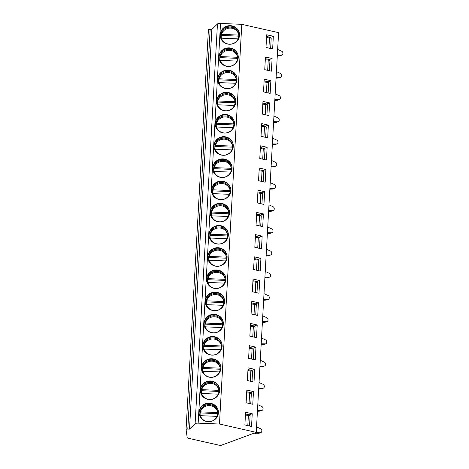 <?xml version="1.0" encoding="UTF-8"?>
<svg xmlns="http://www.w3.org/2000/svg" width="469" height="469" viewBox="0 0 469 469"><rect width="100%" height="100%" fill="white"/><g stroke="black" fill="none" stroke-linecap="round" stroke-linejoin="round"><path stroke-width="0.7" d="M189.511 429.129L195.116 423.654A3.301 0.891 3.2 0 1 198.17 423.144L219.451 424.023L256.25 432.359L220.582 445.55L187.266 438.005L186.064 429.557A1.982 0.533 3.2 0 1 186.058 429.528A1.982 0.533 3.2 0 1 187.799 429.094L189.511 429.129L211.859 29.436L217.458 23.96A3.301 0.891 3.2 0 1 220.518 23.45L241.799 24.329L278.598 32.66L256.25 432.359M186.064 429.498L208.406 29.864A1.982 0.533 3.2 0 1 208.406 29.834A1.982 0.533 3.2 0 1 210.147 29.4L211.859 29.436M219.451 424.023L241.799 24.329M273.345 36.289L266.697 34.782L265.987 47.475L272.636 48.981L273.345 36.289L270.49 37.344L266.603 36.465M272.102 58.496L265.454 56.989L264.745 69.676L271.393 71.182L272.102 58.496L269.247 59.551L265.36 58.672M270.865 80.703L264.211 79.197L263.502 91.883L270.156 93.39L270.865 80.703L268.01 81.758L264.117 80.873M269.622 102.904L262.968 101.398L262.259 114.09L268.913 115.597L269.622 102.904L266.767 103.96L262.875 103.08M268.379 125.112L261.731 123.605L261.022 136.291L267.67 137.798L268.379 125.112L265.524 126.167L261.638 125.287M267.137 147.319L260.488 145.812L259.779 158.499L266.427 160.005L267.137 147.319L264.282 148.374L260.395 147.489M265.894 169.52L259.246 168.013L258.536 180.706L265.184 182.212L265.894 169.52L263.045 170.575L259.152 169.696M264.657 191.727L258.003 190.221L257.293 202.913L263.947 204.414L264.657 191.727L261.802 192.782L257.909 191.903M263.414 213.934L256.76 212.428L256.051 225.114L262.704 226.621L263.414 213.934L260.559 214.99L256.666 214.104M262.171 236.136L255.523 234.629L254.814 247.321L261.462 248.828L262.171 236.136L259.316 237.191L255.429 236.312M260.928 258.343L254.28 256.836L253.571 269.528L260.219 271.029L260.928 258.343L258.079 259.398L254.186 258.519M259.691 280.55L253.037 279.043L252.328 291.73L258.982 293.236L259.691 280.55L256.836 281.605L252.943 280.72M258.448 302.751L251.794 301.25L251.085 313.937L257.739 315.444L258.448 302.751L255.593 303.806L251.701 302.927M257.205 324.958L250.557 323.452L249.848 336.144L256.496 337.651L257.205 324.958L254.35 326.014L250.464 325.134M255.963 347.166L249.315 345.659L248.605 358.345L255.253 359.852L255.963 347.166L253.113 348.221L249.221 347.341M254.726 369.373L248.072 367.866L247.362 380.552L254.016 382.059L254.726 369.373L251.871 370.428L247.978 369.543M253.483 391.574L246.829 390.067L246.119 402.76L252.773 404.266L253.483 391.574L250.628 392.629L246.735 391.75M252.24 413.781L245.592 412.274L244.882 424.961L251.531 426.468L252.24 413.781L249.385 414.836L245.498 413.957M220.196 34.565A9.667 9.298 -8.1 0 0 220.272 36.33A9.667 9.298 -8.1 0 0 230.244 44.25A9.667 9.298 -8.1 0 0 239.495 35.363A9.667 9.298 -8.1 0 0 239.419 33.598A9.667 9.298 -8.1 0 0 229.447 25.672A9.667 9.298 -8.1 0 0 220.196 34.565M218.959 56.772A9.667 9.298 -8.1 0 0 219.035 58.531A9.667 9.298 -8.1 0 0 229.001 66.457A9.667 9.298 -8.1 0 0 238.252 57.564A9.667 9.298 -8.1 0 0 238.176 55.805A9.667 9.298 -8.1 0 0 228.21 47.879A9.667 9.298 -8.1 0 0 218.959 56.772M217.716 78.974A9.667 9.298 -8.1 0 0 217.792 80.738A9.667 9.298 -8.1 0 0 227.764 88.664A9.667 9.298 -8.1 0 0 237.009 79.771A9.667 9.298 -8.1 0 0 236.939 78.006A9.667 9.298 -8.1 0 0 226.967 70.08A9.667 9.298 -8.1 0 0 217.716 78.974M216.473 101.181A9.667 9.298 -8.1 0 0 216.549 102.946A9.667 9.298 -8.1 0 0 226.521 110.872A9.667 9.298 -8.1 0 0 235.772 101.978A9.667 9.298 -8.1 0 0 235.696 100.214A9.667 9.298 -8.1 0 0 225.724 92.287A9.667 9.298 -8.1 0 0 216.473 101.181M215.23 123.388A9.667 9.298 -8.1 0 0 215.306 125.147A9.667 9.298 -8.1 0 0 225.278 133.073A9.667 9.298 -8.1 0 0 234.529 124.179A9.667 9.298 -8.1 0 0 234.453 122.421A9.667 9.298 -8.1 0 0 224.481 114.495A9.667 9.298 -8.1 0 0 215.23 123.388M213.993 145.589A9.667 9.298 -8.1 0 0 214.063 147.354A9.667 9.298 -8.1 0 0 224.035 155.28A9.667 9.298 -8.1 0 0 233.286 146.387A9.667 9.298 -8.1 0 0 233.21 144.622A9.667 9.298 -8.1 0 0 223.238 136.702A9.667 9.298 -8.1 0 0 213.993 145.589M212.75 167.796A9.667 9.298 -8.1 0 0 212.826 169.561A9.667 9.298 -8.1 0 0 222.798 177.487A9.667 9.298 -8.1 0 0 232.044 168.594A9.667 9.298 -8.1 0 0 231.973 166.829A9.667 9.298 -8.1 0 0 222.001 158.903A9.667 9.298 -8.1 0 0 212.75 167.796M211.507 190.004A9.667 9.298 -8.1 0 0 211.583 191.762A9.667 9.298 -8.1 0 0 221.556 199.688A9.667 9.298 -8.1 0 0 230.807 190.795A9.667 9.298 -8.1 0 0 230.73 189.036A9.667 9.298 -8.1 0 0 220.758 181.11A9.667 9.298 -8.1 0 0 211.507 190.004M210.264 212.205A9.667 9.298 -8.1 0 0 210.341 213.97A9.667 9.298 -8.1 0 0 220.313 221.896A9.667 9.298 -8.1 0 0 229.564 213.002A9.667 9.298 -8.1 0 0 229.488 211.238A9.667 9.298 -8.1 0 0 219.515 203.317A9.667 9.298 -8.1 0 0 210.264 212.205M209.027 234.412A9.667 9.298 -8.1 0 0 209.098 236.177A9.667 9.298 -8.1 0 0 219.07 244.103A9.667 9.298 -8.1 0 0 228.321 235.209A9.667 9.298 -8.1 0 0 228.245 233.445A9.667 9.298 -8.1 0 0 218.273 225.519A9.667 9.298 -8.1 0 0 209.027 234.412M207.785 256.619A9.667 9.298 -8.1 0 0 207.861 258.384A9.667 9.298 -8.1 0 0 217.833 266.304A9.667 9.298 -8.1 0 0 227.078 257.411A9.667 9.298 -8.1 0 0 227.002 255.652A9.667 9.298 -8.1 0 0 217.036 247.726A9.667 9.298 -8.1 0 0 207.785 256.619M206.542 278.821A9.667 9.298 -8.1 0 0 206.618 280.585A9.667 9.298 -8.1 0 0 216.59 288.511A9.667 9.298 -8.1 0 0 225.841 279.618A9.667 9.298 -8.1 0 0 225.765 277.853A9.667 9.298 -8.1 0 0 215.793 269.933A9.667 9.298 -8.1 0 0 206.542 278.821M205.299 301.028A9.667 9.298 -8.1 0 0 205.375 302.792A9.667 9.298 -8.1 0 0 215.347 310.718A9.667 9.298 -8.1 0 0 224.598 301.825A9.667 9.298 -8.1 0 0 224.522 300.06A9.667 9.298 -8.1 0 0 214.55 292.134A9.667 9.298 -8.1 0 0 205.299 301.028M204.056 323.235A9.667 9.298 -8.1 0 0 204.132 324.999A9.667 9.298 -8.1 0 0 214.104 332.92A9.667 9.298 -8.1 0 0 223.355 324.032A9.667 9.298 -8.1 0 0 223.279 322.267A9.667 9.298 -8.1 0 0 213.307 314.341A9.667 9.298 -8.1 0 0 204.056 323.235M202.819 345.442A9.667 9.298 -8.1 0 0 202.895 347.201A9.667 9.298 -8.1 0 0 212.862 355.127A9.667 9.298 -8.1 0 0 222.113 346.233A9.667 9.298 -8.1 0 0 222.036 344.469A9.667 9.298 -8.1 0 0 212.07 336.549A9.667 9.298 -8.1 0 0 202.819 345.442M201.576 367.643A9.667 9.298 -8.1 0 0 201.652 369.408A9.667 9.298 -8.1 0 0 211.625 377.334A9.667 9.298 -8.1 0 0 220.876 368.441A9.667 9.298 -8.1 0 0 220.799 366.676A9.667 9.298 -8.1 0 0 210.827 358.75A9.667 9.298 -8.1 0 0 201.576 367.643M200.333 389.85A9.667 9.298 -8.1 0 0 200.41 391.615A9.667 9.298 -8.1 0 0 210.382 399.535A9.667 9.298 -8.1 0 0 219.633 390.648A9.667 9.298 -8.1 0 0 219.556 388.883A9.667 9.298 -8.1 0 0 209.584 380.957A9.667 9.298 -8.1 0 0 200.333 389.85M199.091 412.058A9.667 9.298 -8.1 0 0 199.167 413.816A9.667 9.298 -8.1 0 0 209.139 421.742A9.667 9.298 -8.1 0 0 218.39 412.849A9.667 9.298 -8.1 0 0 218.314 411.09A9.667 9.298 -8.1 0 0 208.342 403.164A9.667 9.298 -8.1 0 0 199.091 412.058M239.448 33.821A9.667 9.298 171.9 0 0 229.394 26.129A9.667 9.298 171.9 0 0 220.26 35.017A9.667 9.298 -8.1 0 0 220.307 36.553M221.081 35.263A8.876 8.536 171.9 0 1 229.576 27.102A8.876 8.536 171.9 0 1 238.733 34.378A8.876 8.536 171.9 0 1 238.797 35.996A8.876 8.536 -8.1 0 1 230.308 44.156A8.876 8.536 -8.1 0 1 221.151 36.881A8.876 8.536 -8.1 0 1 221.081 35.263M238.785 34.876A8.876 8.536 171.9 0 0 230.455 28.093A8.876 8.536 171.9 0 0 221.556 34.372A8.876 8.536 -8.1 0 0 221.227 36.265A8.876 8.536 -8.1 0 0 221.239 37.379M221.45 38.182L238.111 38.868M221.556 34.372L238.797 35.081M238.791 36.154L221.315 35.433M238.205 56.028A9.667 9.298 171.9 0 0 228.151 48.336A9.667 9.298 171.9 0 0 219.023 57.218A9.667 9.298 -8.1 0 0 219.07 58.76M219.844 57.47A8.876 8.536 171.9 0 1 228.333 49.304A8.876 8.536 171.9 0 1 237.49 56.579A8.876 8.536 171.9 0 1 237.56 58.197A8.876 8.536 -8.1 0 1 229.065 66.364A8.876 8.536 -8.1 0 1 219.914 59.088A8.876 8.536 -8.1 0 1 219.844 57.47M237.56 57.288L220.313 56.579A8.876 8.536 -8.1 0 0 219.984 58.473A8.876 8.536 -8.1 0 0 219.996 59.586M220.207 60.39L236.868 61.076M237.549 58.361L220.072 57.64M220.313 56.579A8.876 8.536 171.9 0 1 229.212 50.3A8.876 8.536 171.9 0 1 237.543 57.083M236.968 78.235A9.667 9.298 171.9 0 0 226.914 70.538A9.667 9.298 171.9 0 0 217.78 79.425A9.667 9.298 -8.1 0 0 217.827 80.961M218.601 79.677A8.876 8.536 171.9 0 1 227.096 71.511A8.876 8.536 171.9 0 1 236.247 78.786A8.876 8.536 171.9 0 1 236.317 80.404A8.876 8.536 -8.1 0 1 227.823 88.571A8.876 8.536 -8.1 0 1 218.671 81.295A8.876 8.536 -8.1 0 1 218.601 79.677M236.317 79.496L219.076 78.78A8.876 8.536 -8.1 0 0 218.742 80.674A8.876 8.536 -8.1 0 0 218.759 81.794M218.964 82.591L235.631 83.283M236.306 80.568L218.83 79.847M219.076 78.78A8.876 8.536 171.9 0 1 227.969 72.507A8.876 8.536 171.9 0 1 236.306 79.29M235.725 100.436A9.667 9.298 171.9 0 0 225.671 92.745A9.667 9.298 171.9 0 0 216.537 101.632A9.667 9.298 -8.1 0 0 216.584 103.168M217.358 101.879A8.876 8.536 171.9 0 1 225.853 93.718A8.876 8.536 171.9 0 1 235.004 100.993A8.876 8.536 171.9 0 1 235.075 102.611A8.876 8.536 -8.1 0 1 226.586 110.772A8.876 8.536 -8.1 0 1 217.428 103.497A8.876 8.536 -8.1 0 1 217.358 101.879M235.075 101.697L217.833 100.987A8.876 8.536 -8.1 0 0 217.505 102.881A8.876 8.536 -8.1 0 0 217.516 103.995M217.722 104.798L234.389 105.484M235.063 102.77L217.593 102.054M217.833 100.987A8.876 8.536 171.9 0 1 226.726 94.709A8.876 8.536 171.9 0 1 235.063 101.492M234.482 122.644A9.667 9.298 171.9 0 0 224.428 114.952A9.667 9.298 171.9 0 0 215.294 123.834A9.667 9.298 -8.1 0 0 215.341 125.375M216.115 124.086A8.876 8.536 171.9 0 1 224.61 115.919A8.876 8.536 171.9 0 1 233.767 123.195A8.876 8.536 171.9 0 1 233.832 124.813A8.876 8.536 -8.1 0 1 225.343 132.979A8.876 8.536 -8.1 0 1 216.186 125.704A8.876 8.536 -8.1 0 1 216.115 124.086M233.832 123.904L216.59 123.195A8.876 8.536 -8.1 0 0 216.262 125.088A8.876 8.536 -8.1 0 0 216.273 126.202M216.485 127.005L233.146 127.691M233.826 124.977L216.35 124.256M216.59 123.195A8.876 8.536 171.9 0 1 225.489 116.916A8.876 8.536 171.9 0 1 233.82 123.699M233.24 144.851A9.667 9.298 171.9 0 0 223.185 137.153A9.667 9.298 171.9 0 0 214.057 146.041A9.667 9.298 -8.1 0 0 214.099 147.577M214.878 146.293A8.876 8.536 171.9 0 1 223.367 138.126A8.876 8.536 171.9 0 1 232.524 145.402A8.876 8.536 171.9 0 1 232.595 147.02A8.876 8.536 -8.1 0 1 224.1 155.186A8.876 8.536 -8.1 0 1 214.943 147.911A8.876 8.536 -8.1 0 1 214.878 146.293M232.595 146.111L215.347 145.396A8.876 8.536 -8.1 0 0 215.019 147.289A8.876 8.536 -8.1 0 0 215.031 148.409M215.242 149.206L231.903 149.898M232.583 147.184L215.107 146.463M215.347 145.396A8.876 8.536 171.9 0 1 224.246 139.123A8.876 8.536 171.9 0 1 232.577 145.906M232.003 167.052A9.667 9.298 171.9 0 0 221.948 159.36A9.667 9.298 171.9 0 0 212.815 168.248A9.667 9.298 -8.1 0 0 212.862 169.784M213.635 168.494A8.876 8.536 171.9 0 1 222.124 160.334A8.876 8.536 171.9 0 1 231.281 167.609A8.876 8.536 171.9 0 1 231.352 169.227A8.876 8.536 -8.1 0 1 222.857 177.388A8.876 8.536 -8.1 0 1 213.706 170.112A8.876 8.536 -8.1 0 1 213.635 168.494M231.352 168.312L214.104 167.603A8.876 8.536 -8.1 0 0 213.776 169.497A8.876 8.536 -8.1 0 0 213.794 170.61M213.999 171.414L230.66 172.1M231.34 169.385L213.864 168.67M214.104 167.603A8.876 8.536 171.9 0 1 223.004 161.324A8.876 8.536 171.9 0 1 231.34 168.113M230.76 189.259A9.667 9.298 171.9 0 0 220.706 181.567A9.667 9.298 171.9 0 0 211.572 190.455A9.667 9.298 -8.1 0 0 211.619 191.991M212.393 190.701A8.876 8.536 171.9 0 1 220.887 182.535A8.876 8.536 171.9 0 1 230.039 189.81A8.876 8.536 171.9 0 1 230.109 191.434A8.876 8.536 -8.1 0 1 221.614 199.595A8.876 8.536 -8.1 0 1 212.463 192.319A8.876 8.536 -8.1 0 1 212.393 190.701M230.109 190.52L212.867 189.81A8.876 8.536 -8.1 0 0 212.533 191.704A8.876 8.536 -8.1 0 0 212.551 192.818M212.756 193.621L229.423 194.307M230.097 191.592L212.627 190.871M212.867 189.81A8.876 8.536 171.9 0 1 221.761 183.531A8.876 8.536 171.9 0 1 230.097 190.314M229.517 211.466A9.667 9.298 171.9 0 0 219.463 203.769A9.667 9.298 171.9 0 0 210.329 212.656A9.667 9.298 -8.1 0 0 210.376 214.198M211.15 212.908A8.876 8.536 171.9 0 1 219.644 204.742A8.876 8.536 171.9 0 1 228.796 212.017A8.876 8.536 171.9 0 1 228.866 213.635A8.876 8.536 -8.1 0 1 220.377 221.802A8.876 8.536 -8.1 0 1 211.22 214.526A8.876 8.536 -8.1 0 1 211.15 212.908M228.866 212.727L211.625 212.011A8.876 8.536 -8.1 0 0 211.296 213.911A8.876 8.536 -8.1 0 0 211.308 215.025M211.513 215.828L228.18 216.514M228.854 213.8L211.384 213.078M211.625 212.011A8.876 8.536 171.9 0 1 220.524 205.739A8.876 8.536 171.9 0 1 228.854 212.521M228.274 233.673A9.667 9.298 171.9 0 0 218.22 225.976A9.667 9.298 171.9 0 0 209.086 234.863A9.667 9.298 -8.1 0 0 209.133 236.399M209.913 235.11A8.876 8.536 171.9 0 1 218.402 226.949A8.876 8.536 171.9 0 1 227.559 234.224A8.876 8.536 171.9 0 1 227.629 235.843A8.876 8.536 -8.1 0 1 219.134 244.003A8.876 8.536 -8.1 0 1 209.977 236.728A8.876 8.536 -8.1 0 1 209.913 235.11M227.629 234.928L210.382 234.219A8.876 8.536 -8.1 0 0 210.053 236.112A8.876 8.536 -8.1 0 0 210.065 237.232M210.276 238.029L226.937 238.715M227.617 236.007L210.141 235.286M210.382 234.219A8.876 8.536 171.9 0 1 219.281 227.94A8.876 8.536 171.9 0 1 227.612 234.729M227.031 255.875A9.667 9.298 171.9 0 0 216.977 248.183A9.667 9.298 171.9 0 0 207.849 257.071A9.667 9.298 -8.1 0 0 207.896 258.607M208.67 257.317A8.876 8.536 171.9 0 1 217.159 249.15A8.876 8.536 171.9 0 1 226.316 256.426A8.876 8.536 171.9 0 1 226.386 258.05A8.876 8.536 -8.1 0 1 217.892 266.21A8.876 8.536 -8.1 0 1 208.74 258.935A8.876 8.536 -8.1 0 1 208.67 257.317M226.386 257.135L209.139 256.426A8.876 8.536 -8.1 0 0 208.811 258.319A8.876 8.536 -8.1 0 0 208.822 259.433M209.033 260.236L225.695 260.922M226.375 258.208L208.898 257.487M209.139 256.426A8.876 8.536 171.9 0 1 218.038 250.147A8.876 8.536 171.9 0 1 226.369 256.93M225.794 278.082A9.667 9.298 171.9 0 0 215.74 270.39A9.667 9.298 171.9 0 0 206.606 279.272A9.667 9.298 -8.1 0 0 206.653 280.814M207.427 279.524A8.876 8.536 171.9 0 1 215.922 271.358A8.876 8.536 171.9 0 1 225.073 278.633A8.876 8.536 171.9 0 1 225.143 280.251A8.876 8.536 -8.1 0 1 216.649 288.417A8.876 8.536 -8.1 0 1 207.497 281.142A8.876 8.536 -8.1 0 1 207.427 279.524M225.143 279.342L207.902 278.633A8.876 8.536 -8.1 0 0 207.568 280.526A8.876 8.536 -8.1 0 0 207.585 281.64M207.79 282.444L224.458 283.129M225.132 280.415L207.661 279.694M207.902 278.633A8.876 8.536 171.9 0 1 216.795 272.354A8.876 8.536 171.9 0 1 225.132 279.137M224.551 300.289A9.667 9.298 171.9 0 0 214.497 292.592A9.667 9.298 171.9 0 0 205.363 301.479A9.667 9.298 -8.1 0 0 205.41 303.015M206.184 301.725A8.876 8.536 171.9 0 1 214.679 293.565A8.876 8.536 171.9 0 1 223.83 300.84A8.876 8.536 171.9 0 1 223.901 302.458A8.876 8.536 -8.1 0 1 215.412 310.625A8.876 8.536 -8.1 0 1 206.254 303.343A8.876 8.536 -8.1 0 1 206.184 301.725M223.901 301.544L206.659 300.834A8.876 8.536 -8.1 0 0 206.331 302.728A8.876 8.536 -8.1 0 0 206.342 303.848M206.548 304.645L223.215 305.331M223.889 302.622L206.419 301.901M206.659 300.834A8.876 8.536 171.9 0 1 215.558 294.555A8.876 8.536 171.9 0 1 223.889 301.344M223.308 322.49A9.667 9.298 171.9 0 0 213.254 314.799A9.667 9.298 171.9 0 0 204.121 323.686A9.667 9.298 -8.1 0 0 204.167 325.222M204.947 323.932A8.876 8.536 171.9 0 1 213.436 315.766A8.876 8.536 171.9 0 1 222.593 323.047A8.876 8.536 171.9 0 1 222.658 324.665A8.876 8.536 -8.1 0 1 214.169 332.826A8.876 8.536 -8.1 0 1 205.012 325.55A8.876 8.536 -8.1 0 1 204.947 323.932M222.664 323.751L205.416 323.041A8.876 8.536 -8.1 0 0 205.088 324.935A8.876 8.536 -8.1 0 0 205.1 326.049M205.311 326.852L221.972 327.538M222.652 324.824L205.176 324.102M205.416 323.041A8.876 8.536 171.9 0 1 214.315 316.763A8.876 8.536 171.9 0 1 222.646 323.546M222.066 344.697A9.667 9.298 171.9 0 0 212.011 337.006A9.667 9.298 171.9 0 0 202.884 345.888A9.667 9.298 -8.1 0 0 202.93 347.429M203.704 346.14A8.876 8.536 171.9 0 1 212.193 337.973A8.876 8.536 171.9 0 1 221.35 345.248A8.876 8.536 171.9 0 1 221.421 346.867A8.876 8.536 -8.1 0 1 212.926 355.033A8.876 8.536 -8.1 0 1 203.775 347.758A8.876 8.536 -8.1 0 1 203.704 346.14M221.421 345.958L204.173 345.248A8.876 8.536 -8.1 0 0 203.845 347.142A8.876 8.536 -8.1 0 0 203.857 348.256M204.068 349.059L220.729 349.745M221.409 347.031L203.933 346.31M204.173 345.248A8.876 8.536 171.9 0 1 213.073 338.97A8.876 8.536 171.9 0 1 221.403 345.753M220.829 366.905A9.667 9.298 171.9 0 0 210.774 359.207A9.667 9.298 171.9 0 0 201.641 368.095A9.667 9.298 -8.1 0 0 201.688 369.631M202.461 368.341A8.876 8.536 171.9 0 1 210.956 360.18A8.876 8.536 171.9 0 1 220.108 367.456A8.876 8.536 171.9 0 1 220.178 369.074A8.876 8.536 -8.1 0 1 211.683 377.24A8.876 8.536 -8.1 0 1 202.532 369.965A8.876 8.536 -8.1 0 1 202.461 368.341M220.178 368.165L202.936 367.45A8.876 8.536 -8.1 0 0 202.602 369.343A8.876 8.536 -8.1 0 0 202.62 370.463M202.825 371.26L219.492 371.946M220.166 369.238L202.69 368.517M202.936 367.45A8.876 8.536 171.9 0 1 211.83 361.171A8.876 8.536 171.9 0 1 220.166 367.96M219.586 389.106A9.667 9.298 171.9 0 0 209.532 381.414A9.667 9.298 171.9 0 0 200.398 390.302A9.667 9.298 -8.1 0 0 200.445 391.838M201.219 390.548A8.876 8.536 171.9 0 1 209.713 382.382A8.876 8.536 171.9 0 1 218.865 389.663A8.876 8.536 171.9 0 1 218.935 391.281A8.876 8.536 -8.1 0 1 210.446 399.441A8.876 8.536 -8.1 0 1 201.289 392.166A8.876 8.536 -8.1 0 1 201.219 390.548M218.935 390.366L201.693 389.657A8.876 8.536 -8.1 0 0 201.365 391.551A8.876 8.536 -8.1 0 0 201.377 392.664M201.582 393.468L218.249 394.153M218.923 391.439L201.453 390.718M201.693 389.657A8.876 8.536 171.9 0 1 210.587 383.378A8.876 8.536 171.9 0 1 218.923 390.161M218.343 411.313A9.667 9.298 171.9 0 0 208.289 403.621A9.667 9.298 171.9 0 0 199.155 412.503A9.667 9.298 -8.1 0 0 199.202 414.045M199.976 412.755A8.876 8.536 171.9 0 1 208.471 404.589A8.876 8.536 171.9 0 1 217.628 411.864A8.876 8.536 171.9 0 1 217.692 413.482A8.876 8.536 -8.1 0 1 209.203 421.649A8.876 8.536 -8.1 0 1 200.046 414.373A8.876 8.536 -8.1 0 1 199.976 412.755M217.692 412.573L200.451 411.864A8.876 8.536 -8.1 0 0 200.122 413.758A8.876 8.536 -8.1 0 0 200.134 414.872M200.345 415.675L217.006 416.361M217.686 413.646L200.21 412.925M200.451 411.864A8.876 8.536 171.9 0 1 209.35 405.585A8.876 8.536 171.9 0 1 217.68 412.368M270.49 37.344L270.455 37.983M267.418 47.797L270.273 48.442M266.539 37.532L271.211 38.153L270.648 48.307M268.919 47.914L269.487 37.766M266.175 70.004L269.036 70.649M265.302 59.739L269.974 60.36L269.405 70.514M267.682 70.121L268.245 59.973M269.247 59.551L269.212 60.19M264.932 92.205L267.793 92.856M264.059 81.94L268.731 82.567L268.162 92.715M266.439 92.329L267.008 82.175M268.01 81.758L267.975 82.397M263.695 114.413L266.55 115.057M262.816 104.147L267.488 104.775L266.92 114.923M265.196 114.53L265.765 104.382M266.767 103.96L266.732 104.599M262.452 136.62L265.307 137.265M261.573 126.354L266.245 126.976L265.683 137.13M263.953 136.737L264.522 126.589M265.524 126.167L265.489 126.806M261.21 158.821L264.065 159.472M260.336 148.556L265.008 149.183L264.44 159.331M262.716 158.944L263.279 148.79M264.282 148.374L264.246 149.013M259.967 181.028L262.828 181.679M259.093 170.763L263.766 171.39L263.197 181.538M261.473 181.145L262.042 170.997M263.045 170.575L263.009 171.214M258.73 203.235L261.585 203.88M257.85 192.97L262.523 193.591L261.954 203.745M260.231 203.353L260.799 193.205M261.802 192.782L261.766 193.421M257.487 225.442L260.342 226.087M256.607 215.177L261.28 215.799L260.717 225.947M258.988 225.56L259.556 215.406M260.559 214.99L260.524 215.629M256.244 247.644L259.099 248.294M255.371 237.378L260.043 238.006L259.474 248.154M257.751 247.767L258.313 237.613M259.316 237.191L259.281 237.83M255.001 269.851L257.862 270.496M254.128 259.586L258.8 260.207L258.231 270.361M256.508 269.968L257.076 259.82M258.079 259.398L258.044 260.037M253.764 292.058L256.619 292.703M252.885 281.793L257.557 282.414L256.989 292.568M255.265 292.175L255.834 282.021M256.836 281.605L256.801 282.244M252.521 314.259L255.376 314.91M251.642 303.994L256.314 304.621L255.746 314.769M254.022 314.382L254.591 304.229M255.593 303.806L255.558 304.445M251.278 336.466L254.134 337.111M250.399 326.201L255.072 326.823L254.509 336.976M252.779 336.584L253.348 326.436M254.35 326.014L254.315 326.653M250.036 358.674L252.897 359.318M249.162 348.408L253.835 349.03L253.266 359.184M251.542 358.791L252.111 348.637M253.113 348.221L253.072 348.86M248.799 380.875L251.654 381.526M247.919 370.61L252.592 371.237L252.023 381.385M250.299 380.998L250.868 370.844M251.871 370.428L251.835 371.061M247.556 403.082L250.411 403.727M246.676 392.817L251.349 393.438L250.78 403.592M249.057 403.199L249.625 393.051M250.628 392.629L250.593 393.268M246.313 425.289L249.168 425.934M245.434 415.024L250.106 415.645L249.543 425.799M247.814 425.406L248.382 415.258M249.385 414.836L249.35 415.475M277.296 55.969L279.782 55.823A1.982 1.618 69.7 0 0 280.169 55.741L281.951 55.084A1.982 1.618 69.7 0 0 282.93 53.601L282.942 53.402A1.982 1.618 69.7 0 0 281.781 51.268L277.66 49.415M277.343 55.125L281.564 55.16A1.982 1.618 69.7 0 0 281.951 55.084M277.308 55.735L278.34 55.354M276.053 78.176L278.539 78.03A1.982 1.618 69.7 0 0 278.926 77.948L280.714 77.285A1.982 1.618 69.7 0 0 281.687 75.808L281.699 75.609A1.982 1.618 69.7 0 0 280.544 73.475L276.423 71.622M276.1 77.332L280.327 77.367A1.982 1.618 69.7 0 0 280.714 77.285M276.065 77.942L277.097 77.555M274.811 100.378L277.302 100.231A1.982 1.618 69.7 0 0 277.689 100.155L279.471 99.492A1.982 1.618 69.7 0 0 280.444 98.015L280.456 97.81A1.982 1.618 69.7 0 0 279.301 95.682L275.18 93.829M274.857 99.539L279.084 99.575A1.982 1.618 69.7 0 0 279.471 99.492M274.828 100.143L275.86 99.762M273.574 122.585L276.059 122.438A1.982 1.618 69.7 0 0 276.446 122.356L278.228 121.7A1.982 1.618 69.7 0 0 279.202 120.216L279.213 120.017A1.982 1.618 69.7 0 0 278.058 117.883L273.937 116.031M273.62 121.741L277.841 121.782A1.982 1.618 69.7 0 0 278.228 121.7M273.585 122.35L274.617 121.969M272.331 144.792L274.816 144.645A1.982 1.618 69.7 0 0 275.203 144.563L276.986 143.901A1.982 1.618 69.7 0 0 277.965 142.424L277.976 142.224A1.982 1.618 69.7 0 0 276.816 140.09L272.694 138.238M272.378 143.948L276.599 143.983A1.982 1.618 69.7 0 0 276.986 143.901M272.342 144.558L273.374 144.176M271.088 166.993L273.574 166.847A1.982 1.618 69.7 0 0 273.96 166.771L275.743 166.108A1.982 1.618 69.7 0 0 276.722 164.631L276.733 164.426A1.982 1.618 69.7 0 0 275.579 162.297L271.457 160.445M271.135 166.155L275.356 166.19A1.982 1.618 69.7 0 0 275.743 166.108M271.1 166.759L272.131 166.378M269.845 189.2L272.331 189.054A1.982 1.618 69.7 0 0 272.718 188.972L274.506 188.315A1.982 1.618 69.7 0 0 275.479 186.832L275.491 186.633A1.982 1.618 69.7 0 0 274.336 184.505L270.214 182.646M269.892 188.356L274.119 188.397A1.982 1.618 69.7 0 0 274.506 188.315M269.863 188.966L270.894 188.585M268.608 211.408L271.094 211.261A1.982 1.618 69.7 0 0 271.481 211.179L273.263 210.522A1.982 1.618 69.7 0 0 274.236 209.039L274.248 208.84A1.982 1.618 69.7 0 0 273.093 206.706L268.972 204.853M268.655 210.563L272.876 210.599A1.982 1.618 69.7 0 0 273.263 210.522M268.62 211.173L269.652 210.792M267.365 233.609L269.851 233.462A1.982 1.618 69.7 0 0 270.238 233.386L272.02 232.724A1.982 1.618 69.7 0 0 272.999 231.246L273.011 231.041A1.982 1.618 69.7 0 0 271.85 228.913L267.729 227.06M267.412 232.771L271.633 232.806A1.982 1.618 69.7 0 0 272.02 232.724M267.377 233.374L268.409 232.993M266.122 255.816L268.608 255.669A1.982 1.618 69.7 0 0 268.995 255.587L270.777 254.931A1.982 1.618 69.7 0 0 271.756 253.448L271.768 253.248A1.982 1.618 69.7 0 0 270.613 251.12L266.492 249.262M266.169 254.972L270.39 255.013A1.982 1.618 69.7 0 0 270.777 254.931M266.134 255.582L267.166 255.2M264.879 278.023L267.365 277.877A1.982 1.618 69.7 0 0 267.752 277.795L269.54 277.138A1.982 1.618 69.7 0 0 270.513 275.655L270.525 275.455A1.982 1.618 69.7 0 0 269.37 273.321L265.249 271.469M264.926 277.179L269.153 277.214A1.982 1.618 69.7 0 0 269.54 277.138M264.897 277.789L265.929 277.408M263.642 300.224L266.128 300.084A1.982 1.618 69.7 0 0 266.515 300.002L268.297 299.339A1.982 1.618 69.7 0 0 269.27 297.862L269.282 297.663A1.982 1.618 69.7 0 0 268.127 295.529L264.006 293.676M263.689 299.386L267.91 299.421A1.982 1.618 69.7 0 0 268.297 299.339M263.654 299.99L264.686 299.609M262.4 322.432L264.885 322.285A1.982 1.618 69.7 0 0 265.272 322.203L267.054 321.546A1.982 1.618 69.7 0 0 268.034 320.063L268.039 319.864A1.982 1.618 69.7 0 0 266.884 317.736L262.763 315.883M262.447 321.587L266.668 321.628A1.982 1.618 69.7 0 0 267.054 321.546M262.411 322.197L263.443 321.816M261.157 344.639L263.642 344.492A1.982 1.618 69.7 0 0 264.029 344.41L265.812 343.754A1.982 1.618 69.7 0 0 266.791 342.27L266.802 342.071A1.982 1.618 69.7 0 0 265.642 339.937L261.526 338.085M261.204 343.795L265.425 343.83A1.982 1.618 69.7 0 0 265.812 343.754M261.169 344.404L262.2 344.023M259.914 366.84L262.4 366.699A1.982 1.618 69.7 0 0 262.787 366.617L264.575 365.955A1.982 1.618 69.7 0 0 265.548 364.477L265.56 364.278A1.982 1.618 69.7 0 0 264.405 362.144L260.283 360.292M259.961 366.002L264.188 366.037A1.982 1.618 69.7 0 0 264.575 365.955M259.932 366.606L260.957 366.225M258.677 389.047L261.163 388.901A1.982 1.618 69.7 0 0 261.55 388.824L263.332 388.162A1.982 1.618 69.7 0 0 264.305 386.679L264.317 386.479A1.982 1.618 69.7 0 0 263.162 384.351L259.04 382.499M258.724 388.209L262.945 388.244A1.982 1.618 69.7 0 0 263.332 388.162M258.689 388.813L259.72 388.432M257.434 411.254L259.92 411.108A1.982 1.618 69.7 0 0 260.307 411.026L262.089 410.369A1.982 1.618 69.7 0 0 263.062 408.886L263.074 408.687A1.982 1.618 69.7 0 0 261.919 406.553L257.798 404.7M257.481 410.41L261.702 410.445A1.982 1.618 69.7 0 0 262.089 410.369M257.446 411.02L258.478 410.639M254.028 433.18L258.677 433.315A1.982 1.618 69.7 0 0 259.064 433.233L260.846 432.57A1.982 1.618 69.7 0 0 261.825 431.093L261.837 430.894A1.982 1.618 69.7 0 0 260.676 428.76L256.555 426.907M255.81 432.518L260.459 432.653A1.982 1.618 69.7 0 0 260.846 432.57M255.453 433.503L257.235 432.84M195.116 423.654L217.458 23.96M187.799 429.094L210.147 29.4M198.17 423.144L220.518 23.45M279.782 55.823L281.564 55.16M278.539 78.03L280.327 77.367M277.302 100.231L279.084 99.575M276.059 122.438L277.841 121.782M274.816 144.645L276.599 143.983M273.574 166.847L275.356 166.19M272.331 189.054L274.119 188.397M271.094 211.261L272.876 210.599M269.851 233.462L271.633 232.806M268.608 255.669L270.39 255.013M267.365 277.877L269.153 277.214M266.128 300.084L267.91 299.421M264.885 322.285L266.668 321.628M263.642 344.492L265.425 343.83M262.4 366.699L264.188 366.037M261.163 388.901L262.945 388.244M259.92 411.108L261.702 410.445M258.677 433.315L260.459 432.653M186.058 429.528L208.406 29.834"/></g></svg>
